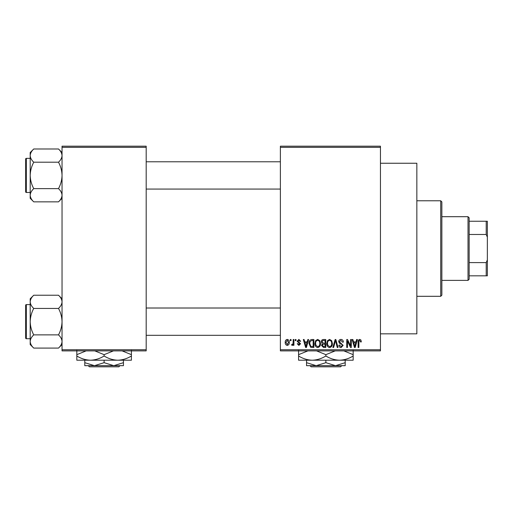 <?xml version="1.0" encoding="UTF-8"?>
<svg xmlns="http://www.w3.org/2000/svg" width="513" height="513" viewBox="0 0 513 513"><rect width="100%" height="100%" fill="white"/><g stroke="black" fill="none" stroke-linecap="round" stroke-linejoin="round"><path stroke-width="0.77" d="M380.454 163.249L416.845 163.249L416.845 333.828L380.454 333.828M380.454 147.327L280.38 147.327L280.38 146.192L380.454 146.192L380.454 350.886L280.38 350.886L280.38 349.751L380.454 349.751M290.307 339.516L291.031 339.516L291.031 340.651L290.307 340.651L290.307 339.516M295.27 339.516L295.995 339.516L295.995 340.651L295.27 340.651L295.27 339.516M307.845 339.516L308.602 339.516L306.402 347.474L305.639 347.474L303.33 339.516L304.087 339.516L304.716 341.895L307.223 341.895L307.845 339.516M319.779 340.658L320.49 343.389C320.651 345.647 319.721 347.045 317.694 347.577C315.713 347.057 314.783 345.691 314.911 343.486L315.63 340.626L317.701 339.414L319.779 340.658M331.667 340.658L332.379 343.389C332.539 345.647 331.61 347.045 329.583 347.577C327.602 347.057 326.672 345.691 326.8 343.486L327.518 340.626L329.59 339.414L331.667 340.658M340.94 339.414C342.511 339.58 343.306 340.478 343.338 342.1L342.613 342.203L340.876 340.343L339.414 341.703L343.133 345.396L341.074 347.577C339.67 347.442 338.939 346.647 338.894 345.204L339.619 345.095L341.049 346.647L342.408 345.371L342.184 344.563L339.786 343.614L338.689 341.722C338.766 340.279 339.523 339.51 340.94 339.414M356.638 339.516L357.401 339.516L355.201 347.474L354.438 347.474L352.13 339.516L352.886 339.516L353.515 341.895L356.016 341.895L356.638 339.516M280.38 147.327L280.38 349.751M360.895 339.972L361.332 341.895L360.607 341.998L359.728 340.343L358.953 340.94L358.85 347.474L358.125 347.474L358.125 342.075C357.946 340.619 358.491 339.734 359.76 339.414L360.895 339.972M350.578 339.516L351.302 339.516L351.302 347.474L350.526 347.474L347.474 341.094L347.474 347.474L346.75 347.474L346.75 339.516L347.532 339.516L350.578 345.884L350.578 339.516M335.136 339.516L335.842 339.516L337.99 347.474L337.24 347.474L335.534 340.446L333.623 347.474L332.866 347.474L335.136 339.516M323.523 339.516L325.768 339.516L325.768 347.474L323.517 347.474L321.529 345.473L322.311 343.806L321.318 341.85C321.337 340.356 322.068 339.58 323.523 339.516M311.757 339.516L313.879 339.516L313.879 347.474L310.705 347.327L309.018 343.537C308.826 341.273 309.743 339.933 311.757 339.516M298.88 339.414L300.644 341.273L299.919 341.376L298.829 340.241L297.854 341.139L300.541 343.755L298.906 345.409L297.232 343.755L297.957 343.652L298.88 344.582L299.816 343.877L297.13 341.28L298.88 339.414M293.199 339.516L293.923 339.516L293.923 345.307L293.199 345.307L293.199 344.383L292.339 345.409L291.647 345.095L291.859 344.268L292.378 344.377L293.064 343.697L293.199 339.516M287.254 339.414C288.716 339.779 289.39 340.779 289.274 342.408C289.396 344.043 288.723 345.044 287.254 345.409C285.805 345.05 285.138 344.069 285.241 342.472C285.1 340.812 285.773 339.792 287.254 339.414M146.192 350.886L62.041 350.886L62.041 349.751L146.192 349.751L146.192 350.886M146.192 147.327L62.041 147.327L62.041 146.192L146.192 146.192L146.192 349.751M62.041 147.327L62.041 349.751M355.099 345.14L355.772 342.825L353.758 342.825L354.765 346.647L355.099 345.14M329.583 346.647C331.129 346.224 331.821 345.127 331.661 343.377C331.757 341.741 331.071 340.728 329.596 340.343C328.083 340.754 327.39 341.812 327.525 343.511L327.833 345.313L329.583 346.647M325.043 346.544L325.043 344.165L322.927 344.242L322.247 345.345L323.78 346.544L325.043 346.544M325.043 343.235L325.043 340.446L322.76 340.549L322.042 341.844L323.613 343.235L325.043 343.235M317.694 346.647C319.24 346.224 319.932 345.127 319.772 343.377C319.868 341.741 319.182 340.728 317.707 340.343C316.194 340.754 315.501 341.812 315.636 343.511L315.944 345.313L317.694 346.647M313.154 346.544L313.154 340.446L311.853 340.446L310.032 341.607L309.743 343.55L310.84 346.384L313.154 346.544M306.299 345.14L306.973 342.825L304.959 342.825L305.966 346.647L306.299 345.14M287.274 344.582L288.55 342.415L287.235 340.241L285.965 342.415L287.274 344.582M440.725 200.775L441.86 201.917L441.86 295.167L440.725 296.302L440.725 200.775L416.845 200.775M62.041 198.307L58.501 201.846L33.743 201.846C31.524 199.788 30.344 197.588 30.196 195.241C30.331 192.92 31.511 190.714 33.743 188.63C31.517 184.488 30.338 180.082 30.196 175.42C30.344 170.746 31.524 166.34 33.743 162.204C31.524 160.146 30.344 157.946 30.196 155.599C30.331 153.278 31.511 151.072 33.743 148.988L30.196 152.528L30.196 198.307L33.743 201.846M25.65 160.633L25.65 159.043A0.68 0.68 0 0 1 26.33 158.363L26.33 192.478A0.68 0.68 0 0 1 25.65 191.791L25.65 159.043A0.68 0.68 0 0 1 26.33 158.363L30.196 158.363M26.33 192.478L30.196 192.478M62.041 152.528L58.501 148.988L33.743 148.988M58.501 148.988C60.714 151.046 61.893 153.252 62.041 155.599L61.964 154.682L62.041 155.599C61.906 157.921 60.726 160.12 58.501 162.204L33.743 162.204M58.501 162.204C60.72 166.353 61.9 170.752 62.041 175.42C61.9 180.095 60.72 184.5 58.501 188.63L33.743 188.63M58.501 188.63C60.714 190.689 61.893 192.894 62.041 195.241C61.906 197.563 60.726 199.762 58.501 201.846M468.016 280.38L468.016 216.698L469.158 217.833L469.158 279.245L468.016 280.38L441.86 280.38M468.016 216.698L441.86 216.698M487.35 275.834L486.215 275.834L486.215 262.605L487.35 259.911L487.35 275.834M469.158 275.834L486.215 275.834M469.158 221.244L487.35 221.244L487.35 259.911M469.158 262.605L486.215 262.605M487.35 237.166L486.215 234.473L486.215 221.244M469.158 234.473L486.215 234.473M25.65 191.791L25.65 190.201M62.041 344.55L58.501 348.09L33.743 348.09C31.524 346.031 30.344 343.832 30.196 341.485C30.331 339.164 31.511 336.958 33.743 334.874C31.517 330.731 30.338 326.326 30.196 321.664C30.344 316.989 31.524 312.584 33.743 308.448C31.524 306.389 30.344 304.19 30.196 301.843C30.331 299.521 31.511 297.316 33.743 295.231L30.196 298.771L30.196 344.55L33.743 348.09M25.65 306.877L25.65 305.286A0.68 0.68 0 0 1 26.33 304.6L26.33 338.721A0.68 0.68 0 0 1 25.65 338.035L25.65 305.286A0.68 0.68 0 0 1 26.33 304.6L30.196 304.6M26.33 338.721L30.196 338.721M62.041 298.771L58.501 295.231L33.743 295.231M58.501 295.231C60.714 297.29 61.893 299.489 62.041 301.843L61.964 300.926L62.041 301.843C61.906 304.158 60.726 306.364 58.501 308.448L33.743 308.448M58.501 308.448C60.72 312.597 61.9 316.996 62.041 321.664C61.9 326.339 60.72 330.744 58.501 334.874L33.743 334.874M58.501 334.874C60.714 336.932 61.893 339.138 62.041 341.485C61.906 343.806 60.726 346.006 58.501 348.09M25.65 338.035L25.65 336.445M309.987 365.673L311.128 366.808L309.987 365.673M341.748 365.673L340.606 366.808L341.748 365.673L335.534 365.673L325.87 362.678L325.87 360.209M335.534 365.673L345.204 365.673L345.204 362.678L335.534 365.673L316.2 365.673L306.537 362.678L306.537 360.209M345.204 362.678L345.204 360.209L298.579 360.209L298.579 354.656L307.89 350.886M325.87 362.678L316.2 365.673L306.537 365.673L306.537 362.678M339.516 360.209C344.364 360.036 348.911 358.632 353.162 355.99L353.162 360.209L339.516 360.209C334.72 360.049 330.173 358.645 325.87 355.99L325.87 354.656L335.181 350.886M353.162 355.99L353.162 350.43M343.845 350.886L353.162 354.656M325.87 355.99C321.619 358.632 317.072 360.036 312.225 360.209C307.428 360.049 302.882 358.645 298.579 355.99M316.553 350.886L325.87 354.656M298.579 350.43L298.579 354.656M340.606 366.808L311.128 366.808M88.236 365.673L89.377 366.808L88.236 365.673L94.45 365.673L84.786 362.678L84.786 360.209L90.468 360.209L76.822 360.209L76.822 354.656L86.139 350.886M119.997 365.673L118.856 366.808L119.997 365.673L113.783 365.673L104.113 362.678L104.113 360.209M113.783 365.673L123.447 365.673L123.447 362.678L113.783 365.673L84.786 365.673L84.786 362.678M123.447 362.678L123.447 360.209M104.113 362.678L94.45 365.673M94.796 350.886L104.113 354.656L104.113 355.99C108.423 358.645 112.969 360.049 117.766 360.209C122.613 360.036 127.16 358.632 131.411 355.99L131.411 360.209L90.468 360.209C85.677 360.049 81.131 358.645 76.822 355.99M104.113 354.656L113.431 350.886M131.411 355.99L131.411 350.43M122.094 350.886L131.411 354.656M104.113 355.99C99.868 358.632 95.322 360.036 90.468 360.209M76.822 350.43L76.822 354.656M118.856 366.808L89.377 366.808M440.725 296.302L416.845 296.302M280.38 161.775L146.192 161.775M280.38 189.066L146.192 189.066M146.192 335.31L280.38 335.31M146.192 308.012L280.38 308.012"/></g></svg>
